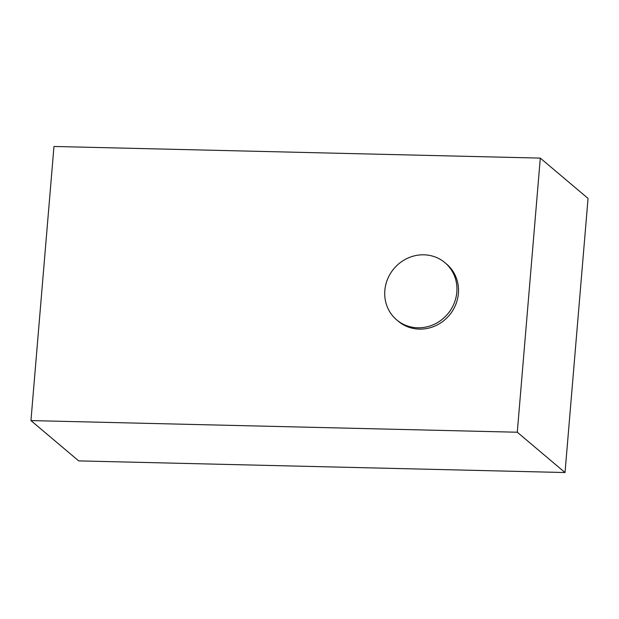 <?xml version="1.0" encoding="UTF-8"?>
<svg xmlns="http://www.w3.org/2000/svg" width="619" height="619" viewBox="0 0 619 619"><rect width="100%" height="100%" fill="white"/><g stroke="black" fill="none" stroke-linecap="round" stroke-linejoin="round"><path stroke-width="0.93" d="M417.771 327.791A37.426 35.167 -49.8 0 0 453.982 303.72A37.426 35.167 -49.8 0 0 444.968 262.704A37.426 35.167 -49.8 0 0 423.899 254.811A37.426 35.167 -49.8 0 0 387.68 278.89A37.426 35.167 -49.8 0 0 396.694 319.899A37.426 35.167 -49.8 0 0 417.771 327.791M396.694 319.899L398.257 321.222A37.426 35.167 -49.8 0 0 419.334 329.115A37.426 35.167 -49.8 0 0 455.553 305.043A37.426 35.167 -49.8 0 0 446.539 264.027L444.968 262.704M30.95 420.587L78.698 460.892L565.031 472.537L588.05 198.413L540.302 158.108L53.969 146.463L30.95 420.587L517.283 432.232L565.031 472.537M517.283 432.232L540.302 158.108"/></g></svg>
